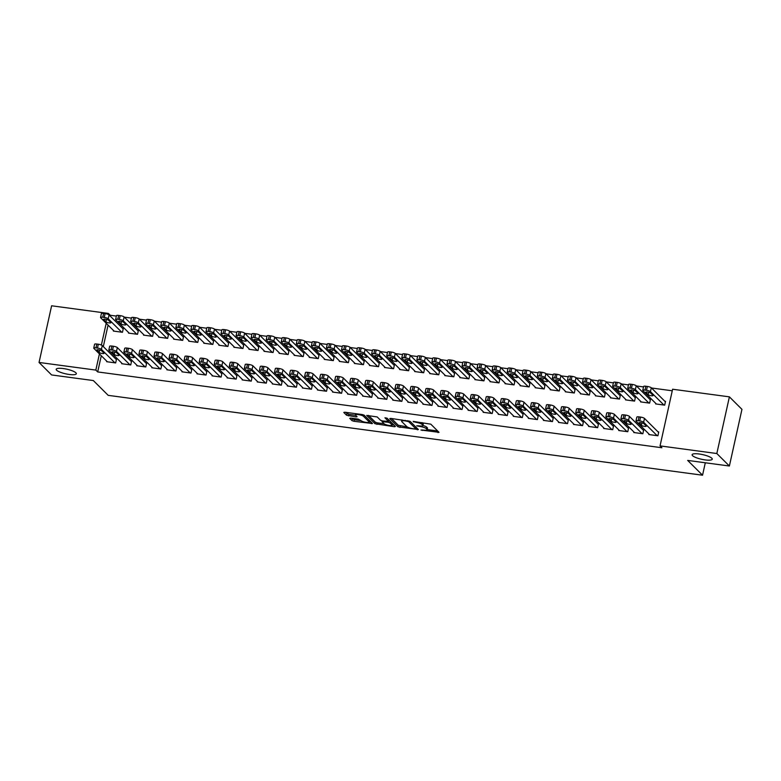 <?xml version="1.0" encoding="UTF-8"?>
<svg xmlns="http://www.w3.org/2000/svg" width="781" height="781" viewBox="0 0 781 781"><rect width="100%" height="100%" fill="white"/><g stroke="black" fill="none" stroke-linecap="round" stroke-linejoin="round"><path stroke-width="1.17" d="M420.93 430.019L439.02 432.332L430.8 424.161L413.159 421.398L415.834 422.306A5.067 1.171 -167.5 0 1 422.023 424.395L422.706 425.079A5.067 1.171 -167.5 0 1 422.921 425.538A5.067 1.171 -167.5 0 1 419.436 425.889L416.693 425.801L420.08 426.524A5.067 1.171 -167.5 0 1 426.27 428.613L426.953 429.296A5.067 1.171 -167.5 0 1 427.168 429.755A5.067 1.171 -167.5 0 1 423.683 430.116L420.93 430.019M75.903 372.81A10.319 2.392 -167.5 0 0 65.018 368.827A10.319 2.392 -167.5 0 0 56.193 369.276A10.319 2.392 -167.5 0 0 56.622 370.214A10.319 2.392 -167.5 0 0 67.517 374.197A10.319 2.392 -167.5 0 0 76.343 373.748A10.319 2.392 -167.5 0 0 75.903 372.81M711.813 458.252A10.319 2.392 -167.5 0 0 700.928 454.269A10.319 2.392 -167.5 0 0 692.103 454.718A10.319 2.392 -167.5 0 0 692.532 455.655A10.319 2.392 -167.5 0 0 703.427 459.638A10.319 2.392 -167.5 0 0 712.252 459.189A10.319 2.392 -167.5 0 0 711.813 458.252M350.728 418.089L349.712 418.352L352.016 420.637L353.949 421.291L372.478 423.527L364.2 415.209L362.267 414.555L344.821 412.212L343.796 412.466L346.579 415.238L355.98 416.898L357.073 416.781L355.619 415.267A4.237 0.986 -167.5 0 1 355.443 414.877A4.237 0.986 -167.5 0 1 359.065 414.691A4.237 0.986 -167.5 0 1 363.536 416.332L368.944 421.711A4.237 0.986 -167.5 0 1 369.12 422.091A4.237 0.986 -167.5 0 1 365.498 422.277A4.237 0.986 -167.5 0 1 361.037 420.647L358.196 419.094L350.728 418.089M101.286 355.736L97.693 371.932L661.907 447.747L660.052 445.892L672.607 389.231L729.395 396.855L716.831 453.527L660.052 445.892M97.693 371.932L95.829 370.087L39.05 362.452L51.614 305.791L108.393 313.425L108.178 314.411M729.395 396.855L741.95 409.351L729.386 466.013L687.67 460.409L702.549 475.209L108.208 395.352L93.329 380.552L51.605 374.948L39.05 362.452M729.386 466.013L716.831 453.527M397.988 426.816L418.391 429.56L410.181 421.389L390.793 418.391L389.778 418.645L397.988 426.816L398.33 425.284L407.116 426.865M394.385 426.729L375.007 423.732L366.719 415.414L377.213 416.956L380.542 420.276L382.475 420.93L388.518 421.476L384.935 417.786L387.054 418.167L395.401 426.475L394.385 426.729L394.61 425.684M702.549 475.209L705.302 462.772M121.807 363.194L121.69 363.721L130.73 364.942L131.579 361.115L130.827 361.007M128.601 332.569L128.484 333.096L137.524 334.307L138.374 330.48L137.612 330.383M151.934 367.246L151.817 367.773L160.857 368.983L161.706 365.157L160.954 365.059M158.728 336.611L158.611 337.148L167.642 338.358L168.491 334.532L167.739 334.434M182.061 371.287L181.944 371.824L190.974 373.035L191.823 369.208L191.072 369.101M188.846 340.662L188.729 341.19L197.769 342.41L198.618 338.583L197.866 338.476M212.178 375.339L212.061 375.866L221.101 377.086L221.95 373.25L221.199 373.152M218.973 344.714L218.856 345.241L227.896 346.452L228.735 342.625L227.984 342.527M242.305 379.381L242.188 379.917L251.228 381.128L252.078 377.301L251.316 377.203M249.1 348.756L248.973 349.283L258.013 350.503L258.862 346.676L258.111 346.569M272.432 383.432L272.315 383.959L281.345 385.179L282.195 381.353L281.443 381.245M279.217 352.807L279.1 353.334L288.14 354.545L288.99 350.718L288.238 350.62M302.55 387.483L302.432 388.011L311.473 389.221L312.322 385.394L311.57 385.297M309.344 356.849L309.227 357.386L318.257 358.596L319.107 354.769L318.355 354.662M332.677 391.525L332.56 392.062L341.6 393.273L342.449 389.446L341.688 389.338M339.462 360.9L339.344 361.427L348.385 362.648L349.234 358.811L348.482 358.713M362.804 395.576L362.687 396.104L371.717 397.324L372.566 393.487L371.815 393.39M369.589 364.942L369.472 365.479L378.512 366.689L379.361 362.862L378.609 362.765M392.921 399.618L392.804 400.155L401.844 401.366L402.693 397.539L401.942 397.441M399.716 368.993L399.599 369.52L408.629 370.741L409.478 366.914L408.727 366.806M423.048 403.67L422.931 404.197L431.971 405.417L432.811 401.59L432.059 401.483M429.833 373.045L429.716 373.572L438.756 374.782L439.605 370.955L438.854 370.858M453.175 407.721L453.048 408.248L462.088 409.459L462.938 405.632L462.186 405.534M459.96 377.086L459.843 377.623L468.883 378.834L469.732 375.007L468.981 374.9M483.293 411.763L483.175 412.3L492.215 413.51L493.065 409.683L492.313 409.576M490.087 381.138L489.97 381.665L499 382.885L499.85 379.049L499.098 378.951M513.42 415.814L513.302 416.341L522.333 417.552L523.182 413.725L522.43 413.627M520.205 385.179L520.087 385.716L529.127 386.927L529.977 383.1L529.225 383.002M543.537 419.856L543.42 420.393L552.46 421.603L553.309 417.776L552.558 417.679M550.332 389.231L550.215 389.758L559.255 390.978L560.104 387.151L559.342 387.044M573.664 423.907L573.547 424.434L582.587 425.655L583.436 421.828L582.685 421.72M580.459 393.282L580.342 393.809L589.372 395.02L590.221 391.193L589.47 391.096M603.791 427.959L603.674 428.486L612.704 429.696L613.554 425.87L612.802 425.772M610.576 397.324L610.459 397.861L619.499 399.071L620.348 395.245L619.597 395.137M633.908 432L633.791 432.528L642.831 433.748L643.681 429.921L642.929 429.814M640.703 401.375L640.586 401.903L649.626 403.123L650.475 399.286L649.714 399.189M116.359 316.09L110.258 315.27L110.101 315.973M108.071 325.111L103.307 346.598M672.265 390.783L651.491 387.991M643.515 386.927L636.427 385.97M628.461 384.896L621.364 383.949M613.397 382.875L606.3 381.919M598.334 380.855L591.246 379.898M583.27 378.824L576.183 377.877M568.207 376.803L561.119 375.846M553.153 374.782L546.056 373.826M538.089 372.752L530.992 371.805M523.026 370.731L515.929 369.784M507.962 368.71L500.875 367.753M492.899 366.689L485.811 365.733M477.835 364.659L470.748 363.712M462.782 362.638L455.684 361.681M447.718 360.617L440.621 359.66M432.654 358.586L425.557 357.639M417.591 356.566L410.503 355.609M402.527 354.545L395.44 353.588M387.464 352.524L380.376 351.567M372.41 350.493L365.313 349.546M357.347 348.472L350.249 347.516M342.283 346.452L335.195 345.495M327.219 344.421L320.132 343.474M312.156 342.4L305.068 341.443M297.102 340.379L290.005 339.423M282.039 338.349L274.941 337.402M266.975 336.328L259.878 335.381M251.912 334.307L244.824 333.35M236.848 332.286L229.76 331.329M221.784 330.256L214.697 329.309M206.731 328.235L199.633 327.278M191.667 326.214L184.57 325.257M176.604 324.183L169.506 323.236M161.54 322.162L154.453 321.206M146.477 320.142L139.389 319.185M131.413 318.111L124.325 317.164M655.767 403.396L655.649 403.923L664.68 405.144L665.529 401.317L664.777 401.209M648.972 434.021L648.855 434.558L657.895 435.769L658.744 431.942L657.992 431.844M625.64 399.345L625.522 399.882L634.562 401.092L635.412 397.265L634.66 397.168M618.855 429.98L618.737 430.507L627.768 431.727L628.617 427.89L627.865 427.793M595.512 395.303L595.395 395.83L604.435 397.051L605.285 393.214L604.533 393.116M588.728 425.928L588.61 426.465L597.65 427.676L598.5 423.849L597.738 423.741M565.395 391.252L565.278 391.789L574.308 392.999L575.158 389.172L574.406 389.075M558.6 421.886L558.483 422.414L567.523 423.624L568.373 419.797L567.621 419.7M535.268 387.21L535.151 387.737L544.191 388.948L545.04 385.121L544.289 385.023M528.483 417.835L528.366 418.362L537.396 419.582L538.246 415.756L537.494 415.648M505.151 383.159L505.024 383.686L514.064 384.906L514.913 381.079L514.162 380.972M498.356 413.784L498.239 414.32L507.279 415.531L508.128 411.704L507.367 411.607M475.024 379.117L474.907 379.644L483.947 380.855L484.786 377.028L484.035 376.93M468.229 409.742L468.112 410.269L477.152 411.489L478.001 407.653L477.25 407.555M444.897 375.065L444.779 375.593L453.82 376.813L454.669 372.986L453.917 372.879M438.112 405.69L437.995 406.227L447.025 407.438L447.874 403.611L447.123 403.504M414.779 371.014L414.662 371.551L423.692 372.762L424.542 368.935L423.79 368.837M407.985 401.649L407.867 402.176L416.908 403.386L417.757 399.56L417.005 399.462M384.652 366.972L384.535 367.5L393.575 368.72L394.425 364.883L393.663 364.786M377.858 397.597L377.74 398.125L386.78 399.345L387.63 395.518L386.878 395.411M354.525 362.921L354.408 363.458L363.448 364.668L364.297 360.842L363.546 360.734M347.74 393.546L347.623 394.083L356.653 395.293L357.503 391.466L356.751 391.369M324.408 358.879L324.291 359.406L333.321 360.617L334.17 356.79L333.419 356.692M317.613 389.504L317.496 390.031L326.536 391.252L327.385 387.415L326.634 387.317M294.281 354.828L294.164 355.355L303.204 356.575L304.053 352.748L303.292 352.641M287.486 385.453L287.369 385.99L296.409 387.2L297.258 383.373L296.507 383.276M264.154 350.776L264.037 351.313L273.077 352.524L273.926 348.697L273.174 348.599M257.369 381.411L257.252 381.938L266.282 383.149L267.131 379.322L266.38 379.224M234.036 346.735L233.919 347.262L242.95 348.482L243.799 344.646L243.047 344.548M227.242 377.36L227.125 377.897L236.165 379.107L237.014 375.28L236.262 375.173M203.909 342.683L203.792 343.22L212.832 344.431L213.682 340.604L212.93 340.496M197.124 373.318L196.997 373.845L206.038 375.056L206.887 371.229L206.135 371.131M173.782 338.642L173.665 339.169L182.705 340.379L183.555 336.552L182.803 336.455M166.997 369.267L166.88 369.794L175.92 371.014L176.76 367.187L176.008 367.08M143.665 334.59L143.548 335.117L152.578 336.338L153.427 332.511L152.676 332.403M136.87 365.215L136.753 365.752L145.793 366.963L146.643 363.136L145.891 363.038M113.538 330.539L113.421 331.076L122.461 332.286L123.31 328.459L122.558 328.362M106.753 361.173L106.636 361.701L115.666 362.921L116.515 359.084L115.764 358.987M106.216 323.256L101.384 345.036M99.421 353.891L95.829 370.087M110.258 315.27L108.393 313.425M427.168 429.755L427.51 428.222A5.067 1.171 -167.5 0 0 427.295 427.763L426.953 429.296M422.931 425.499A5.067 1.171 -167.5 0 1 426.611 427.08L427.295 427.763M422.921 425.538L423.263 424.005A5.067 1.171 -167.5 0 0 423.048 423.546L422.706 425.079M422.013 422.589A5.067 1.171 -167.5 0 1 422.365 422.863L423.048 423.546M427.207 429.56L437.643 430.966M391.496 418.489L398.33 425.284M416.048 428.056L417.015 428.193M415.111 428.964L415.824 428.779L408.609 421.613L405.114 420.861A5.067 1.171 -167.5 0 0 401.629 421.223A5.067 1.171 -167.5 0 0 401.844 421.681L406.774 426.582A5.067 1.171 -167.5 0 0 412.964 428.671L415.111 428.964M394.024 425.098L392.16 424.854M384.057 423.761L377.282 422.853L376.94 424.386M368.505 415.394L375.339 422.199L377.282 422.853M388.733 420.051L388.518 421.476M383.998 423.712A4.237 0.986 -167.5 0 0 388.469 425.342A4.237 0.986 -167.5 0 0 392.091 425.157A4.237 0.986 -167.5 0 0 391.906 424.776L390.002 422.882L388.069 422.228L382.026 421.672L383.998 423.712M392.091 425.157L392.423 423.624A4.237 0.986 -167.5 0 0 392.423 423.507M390.07 421.164L388.684 420.734M369.12 422.091L369.462 420.559A4.237 0.986 -167.5 0 0 369.452 420.442M345.514 412.309L348.853 414.36L355.628 415.267M351.421 418.186L354.291 419.758L361.056 420.676M369.198 421.769L371.043 422.013M665.412 401.844L651.286 387.786A3.222 0.752 12.5 0 0 647.342 386.458L645.838 386.253A3.222 0.752 12.5 0 0 643.612 386.488L642.763 390.315A3.222 0.752 -167.5 0 0 642.9 390.607L656.401 404.031M642.763 390.315A3.222 0.752 -167.5 0 1 644.989 390.09L646.492 390.285A3.222 0.752 -167.5 0 1 650.436 391.613L663.928 405.036M645.936 392.452L648.162 394.669A2.577 0.596 -167.5 0 0 650.885 395.664A2.577 0.596 -167.5 0 0 653.092 395.557A2.577 0.596 -167.5 0 0 652.984 395.323L650.749 393.097A2.577 0.596 -167.5 0 0 648.035 392.101A2.577 0.596 -167.5 0 0 645.828 392.218A2.577 0.596 -167.5 0 0 645.936 392.452L646.024 392.052M649.607 434.656L636.115 421.232A3.222 0.752 -167.5 0 1 635.978 420.939A3.222 0.752 -167.5 0 1 638.194 420.715L639.698 420.92A3.222 0.752 -167.5 0 1 643.642 422.248L657.143 435.671M658.627 432.469L644.491 418.421L643.642 422.248M639.141 423.077A2.577 0.596 12.5 0 1 639.034 422.843A2.577 0.596 12.5 0 1 641.24 422.736A2.577 0.596 12.5 0 1 643.964 423.732L646.199 425.948A2.577 0.596 12.5 0 1 646.307 426.182A2.577 0.596 12.5 0 1 644.1 426.299A2.577 0.596 12.5 0 1 641.377 425.303L639.229 422.677M635.978 420.939L636.827 417.113A3.222 0.752 12.5 0 1 639.043 416.888L640.547 417.083A3.222 0.752 12.5 0 1 644.491 418.421M650.348 399.823L636.222 385.765A3.222 0.752 12.5 0 0 632.278 384.437L630.775 384.232A3.222 0.752 12.5 0 0 628.559 384.457L627.709 388.284A3.222 0.752 -167.5 0 0 627.846 388.587L641.338 402.01M627.709 388.284A3.222 0.752 -167.5 0 1 629.925 388.059L631.429 388.264A3.222 0.752 -167.5 0 1 635.373 389.592L648.865 403.016M630.872 390.432L633.108 392.648A2.577 0.596 -167.5 0 0 635.822 393.644A2.577 0.596 -167.5 0 0 638.028 393.536A2.577 0.596 -167.5 0 0 637.921 393.302L635.695 391.076A2.577 0.596 -167.5 0 0 632.971 390.08A2.577 0.596 -167.5 0 0 630.765 390.197A2.577 0.596 -167.5 0 0 630.872 390.432L630.96 390.031M635.295 397.793L621.159 383.744A3.222 0.752 12.5 0 0 617.215 382.407L615.711 382.212A3.222 0.752 12.5 0 0 613.495 382.436L612.646 386.263A3.222 0.752 -167.5 0 0 612.782 386.556L626.274 399.979M612.646 386.263A3.222 0.752 -167.5 0 1 614.862 386.039L616.365 386.244A3.222 0.752 -167.5 0 1 620.309 387.571L633.811 400.995M615.809 388.401L618.044 390.627A2.577 0.596 -167.5 0 0 620.768 391.623A2.577 0.596 -167.5 0 0 622.974 391.506A2.577 0.596 -167.5 0 0 622.857 391.271L620.631 389.055A2.577 0.596 -167.5 0 0 617.908 388.059A2.577 0.596 -167.5 0 0 615.701 388.167A2.577 0.596 -167.5 0 0 615.809 388.401L615.897 388.001M634.553 432.635L621.051 419.212A3.222 0.752 -167.5 0 1 620.915 418.919A3.222 0.752 -167.5 0 1 623.131 418.694L624.644 418.889A3.222 0.752 -167.5 0 1 628.578 420.227L642.08 433.64M643.564 430.448L629.427 416.39L628.578 420.227M624.078 421.057A2.577 0.596 12.5 0 1 623.97 420.822A2.577 0.596 12.5 0 1 626.177 420.705A2.577 0.596 12.5 0 1 628.9 421.701L631.136 423.927A2.577 0.596 12.5 0 1 631.243 424.161A2.577 0.596 12.5 0 1 629.037 424.278A2.577 0.596 12.5 0 1 626.313 423.282L624.175 420.656M620.915 418.919L621.764 415.092A3.222 0.752 12.5 0 1 623.98 414.857L625.493 415.062A3.222 0.752 12.5 0 1 629.427 416.39M619.489 430.614L605.988 417.191A3.222 0.752 -167.5 0 1 605.851 416.898A3.222 0.752 -167.5 0 1 608.077 416.663L609.58 416.869A3.222 0.752 -167.5 0 1 613.524 418.196L627.016 431.62M628.5 428.427L614.374 414.369L613.524 418.196M609.024 419.036A2.577 0.596 12.5 0 1 608.907 418.801A2.577 0.596 12.5 0 1 611.113 418.684A2.577 0.596 12.5 0 1 613.837 419.68L616.072 421.906A2.577 0.596 12.5 0 1 616.18 422.14A2.577 0.596 12.5 0 1 613.973 422.248A2.577 0.596 12.5 0 1 611.25 421.252L609.112 418.636M605.851 416.898L606.7 413.061A3.222 0.752 12.5 0 1 608.916 412.837L610.43 413.042A3.222 0.752 12.5 0 1 614.374 414.369M620.231 395.772L606.095 381.714A3.222 0.752 12.5 0 0 602.151 380.386L600.648 380.181A3.222 0.752 12.5 0 0 598.431 380.415L597.582 384.242A3.222 0.752 -167.5 0 0 597.719 384.535L611.211 397.959M597.582 384.242A3.222 0.752 -167.5 0 1 599.798 384.018L601.311 384.213A3.222 0.752 -167.5 0 1 605.246 385.55L618.747 398.974M600.745 386.38L602.981 388.606A2.577 0.596 -167.5 0 0 605.705 389.602A2.577 0.596 -167.5 0 0 607.911 389.485A2.577 0.596 -167.5 0 0 607.803 389.25L605.568 387.025A2.577 0.596 -167.5 0 0 602.844 386.029A2.577 0.596 -167.5 0 0 600.638 386.146A2.577 0.596 -167.5 0 0 600.745 386.38L600.833 385.98M605.168 393.751L591.032 379.693A3.222 0.752 12.5 0 0 587.097 378.365L585.584 378.16A3.222 0.752 12.5 0 0 583.368 378.385L582.519 382.221A3.222 0.752 -167.5 0 0 582.655 382.514L596.157 395.938M582.519 382.221A3.222 0.752 -167.5 0 1 584.735 381.987L586.248 382.192A3.222 0.752 -167.5 0 1 590.192 383.52L603.684 396.943M585.682 384.359L587.917 386.575A2.577 0.596 -167.5 0 0 590.641 387.571A2.577 0.596 -167.5 0 0 592.847 387.464A2.577 0.596 -167.5 0 0 592.74 387.23L590.504 385.004A2.577 0.596 -167.5 0 0 587.781 384.008A2.577 0.596 -167.5 0 0 585.574 384.125A2.577 0.596 -167.5 0 0 585.682 384.359L585.779 383.959M604.426 428.584L590.924 415.16A3.222 0.752 -167.5 0 1 590.787 414.867A3.222 0.752 -167.5 0 1 593.013 414.643L594.517 414.848A3.222 0.752 -167.5 0 1 598.461 416.175L611.953 429.599M613.436 426.397L599.31 412.348L598.461 416.175M593.96 417.005A2.577 0.596 12.5 0 1 593.853 416.771A2.577 0.596 12.5 0 1 596.059 416.663A2.577 0.596 12.5 0 1 598.773 417.659L601.009 419.875A2.577 0.596 12.5 0 1 601.116 420.11A2.577 0.596 12.5 0 1 598.91 420.227A2.577 0.596 12.5 0 1 596.186 419.231L594.048 416.605M590.787 414.867L591.637 411.04A3.222 0.752 12.5 0 1 593.863 410.816L595.366 411.021A3.222 0.752 12.5 0 1 599.31 412.348M589.362 426.563L575.87 413.139A3.222 0.752 -167.5 0 1 575.734 412.846A3.222 0.752 -167.5 0 1 577.95 412.622L579.453 412.817A3.222 0.752 -167.5 0 1 583.397 414.155L596.889 427.578M598.373 424.376L584.247 410.318L583.397 414.155M578.897 414.984A2.577 0.596 12.5 0 1 578.789 414.75A2.577 0.596 12.5 0 1 580.996 414.643A2.577 0.596 12.5 0 1 583.719 415.638L585.945 417.855A2.577 0.596 12.5 0 1 586.053 418.089A2.577 0.596 12.5 0 1 583.846 418.206A2.577 0.596 12.5 0 1 581.132 417.21L578.985 414.584M575.734 412.846L576.583 409.019A3.222 0.752 12.5 0 1 578.799 408.795L580.303 408.99A3.222 0.752 12.5 0 1 584.247 410.318M590.104 391.73L575.978 377.672A3.222 0.752 12.5 0 0 572.034 376.344L570.53 376.139A3.222 0.752 12.5 0 0 568.304 376.364L567.455 380.191A3.222 0.752 -167.5 0 0 567.592 380.484L581.093 393.907M567.455 380.191A3.222 0.752 -167.5 0 1 569.681 379.966L571.184 380.171A3.222 0.752 -167.5 0 1 575.128 381.499L588.62 394.922M570.628 382.339L572.854 384.555A2.577 0.596 -167.5 0 0 575.577 385.55A2.577 0.596 -167.5 0 0 577.784 385.433A2.577 0.596 -167.5 0 0 577.676 385.199L575.441 382.983A2.577 0.596 -167.5 0 0 572.727 381.987A2.577 0.596 -167.5 0 0 570.52 382.104A2.577 0.596 -167.5 0 0 570.628 382.339L570.716 381.929M574.299 424.542L560.807 411.118A3.222 0.752 -167.5 0 1 560.67 410.826A3.222 0.752 -167.5 0 1 562.886 410.591L564.39 410.796A3.222 0.752 -167.5 0 1 568.334 412.124L581.835 425.547M583.319 422.355L569.183 408.297L568.334 412.124M563.833 412.964A2.577 0.596 12.5 0 1 563.726 412.729A2.577 0.596 12.5 0 1 565.932 412.612A2.577 0.596 12.5 0 1 568.656 413.608L570.882 415.834A2.577 0.596 12.5 0 1 570.999 416.068A2.577 0.596 12.5 0 1 568.793 416.175A2.577 0.596 12.5 0 1 566.069 415.18L563.921 412.563M560.67 410.826L561.519 406.989A3.222 0.752 12.5 0 1 563.736 406.764L565.239 406.969A3.222 0.752 12.5 0 1 569.183 408.297M575.041 389.699L560.914 375.651A3.222 0.752 12.5 0 0 556.97 374.314L555.467 374.119A3.222 0.752 12.5 0 0 553.241 374.343L552.401 378.17A3.222 0.752 -167.5 0 0 552.528 378.463L566.03 391.886M552.401 378.17A3.222 0.752 -167.5 0 1 554.617 377.945L556.121 378.141A3.222 0.752 -167.5 0 1 560.065 379.478L573.557 392.902M555.564 380.308L557.79 382.534A2.577 0.596 -167.5 0 0 560.514 383.53A2.577 0.596 -167.5 0 0 562.72 383.412A2.577 0.596 -167.5 0 0 562.613 383.178L560.387 380.962A2.577 0.596 -167.5 0 0 557.663 379.966A2.577 0.596 -167.5 0 0 555.457 380.074A2.577 0.596 -167.5 0 0 555.564 380.308L555.652 379.908M559.235 422.511L545.743 409.088A3.222 0.752 -167.5 0 1 545.607 408.795A3.222 0.752 -167.5 0 1 547.823 408.57L549.336 408.775A3.222 0.752 -167.5 0 1 553.27 410.103L566.772 423.527M568.256 420.334L554.12 406.276L553.27 410.103M548.77 410.943A2.577 0.596 12.5 0 1 548.662 410.708A2.577 0.596 12.5 0 1 550.869 410.591A2.577 0.596 12.5 0 1 553.592 411.587L555.828 413.803A2.577 0.596 12.5 0 1 555.935 414.037A2.577 0.596 12.5 0 1 553.729 414.155A2.577 0.596 12.5 0 1 551.005 413.159L548.858 410.542M545.607 408.795L546.456 404.968A3.222 0.752 12.5 0 1 548.672 404.743L550.175 404.948A3.222 0.752 12.5 0 1 554.12 406.276M559.987 387.679L545.851 373.621A3.222 0.752 12.5 0 0 541.907 372.293L540.403 372.088A3.222 0.752 12.5 0 0 538.187 372.322L537.338 376.149A3.222 0.752 -167.5 0 0 537.474 376.442L550.966 389.865M537.338 376.149A3.222 0.752 -167.5 0 1 539.554 375.915L541.057 376.12A3.222 0.752 -167.5 0 1 545.001 377.448L558.503 390.871M540.501 378.287L542.736 380.503A2.577 0.596 -167.5 0 0 545.45 381.499A2.577 0.596 -167.5 0 0 547.666 381.392A2.577 0.596 -167.5 0 0 547.549 381.157L545.323 378.931A2.577 0.596 -167.5 0 0 542.6 377.936A2.577 0.596 -167.5 0 0 540.393 378.053A2.577 0.596 -167.5 0 0 540.501 378.287L540.589 377.887M544.923 385.658L530.787 371.6A3.222 0.752 12.5 0 0 526.843 370.272L525.34 370.067A3.222 0.752 12.5 0 0 523.124 370.292L522.274 374.119A3.222 0.752 -167.5 0 0 522.411 374.411L535.903 387.835M522.274 374.119A3.222 0.752 -167.5 0 1 524.49 373.894L525.994 374.099A3.222 0.752 -167.5 0 1 529.938 375.427L543.439 388.85M525.437 376.266L527.673 378.482A2.577 0.596 -167.5 0 0 530.397 379.478A2.577 0.596 -167.5 0 0 532.603 379.361A2.577 0.596 -167.5 0 0 532.496 379.127L530.26 376.911A2.577 0.596 -167.5 0 0 527.536 375.915A2.577 0.596 -167.5 0 0 525.33 376.032A2.577 0.596 -167.5 0 0 525.437 376.266L525.525 375.866M529.86 383.627L515.724 369.579A3.222 0.752 12.5 0 0 511.789 368.241L510.276 368.046A3.222 0.752 12.5 0 0 508.06 368.271L507.211 372.098A3.222 0.752 -167.5 0 0 507.347 372.391L520.839 385.814M507.211 372.098A3.222 0.752 -167.5 0 1 509.427 371.873L510.94 372.078A3.222 0.752 -167.5 0 1 514.874 373.406L528.376 386.829M510.374 374.236L512.609 376.462A2.577 0.596 -167.5 0 0 515.333 377.457A2.577 0.596 -167.5 0 0 517.539 377.34A2.577 0.596 -167.5 0 0 517.432 377.106L515.196 374.89A2.577 0.596 -167.5 0 0 512.473 373.894A2.577 0.596 -167.5 0 0 510.266 374.001A2.577 0.596 -167.5 0 0 510.374 374.236L510.462 373.835M514.796 381.606L500.67 367.548A3.222 0.752 12.5 0 0 496.726 366.221L495.213 366.016A3.222 0.752 12.5 0 0 492.996 366.25L492.147 370.077A3.222 0.752 -167.5 0 0 492.284 370.37L505.785 383.793M492.147 370.077A3.222 0.752 -167.5 0 1 494.363 369.852L495.876 370.048A3.222 0.752 -167.5 0 1 499.82 371.385L513.312 384.808M495.32 372.215L497.546 374.441A2.577 0.596 -167.5 0 0 500.27 375.436A2.577 0.596 -167.5 0 0 502.476 375.319A2.577 0.596 -167.5 0 0 502.368 375.085L500.133 372.859A2.577 0.596 -167.5 0 0 497.409 371.863A2.577 0.596 -167.5 0 0 495.203 371.981A2.577 0.596 -167.5 0 0 495.32 372.215L495.408 371.815M499.733 379.586L485.606 365.528A3.222 0.752 12.5 0 0 481.662 364.2L480.159 363.995A3.222 0.752 12.5 0 0 477.933 364.219L477.084 368.056A3.222 0.752 -167.5 0 0 477.22 368.349L490.722 381.772M477.084 368.056A3.222 0.752 -167.5 0 1 479.309 367.822L480.813 368.027A3.222 0.752 -167.5 0 1 484.757 369.354L498.249 382.778M480.256 370.194L482.482 372.41A2.577 0.596 -167.5 0 0 485.206 373.406A2.577 0.596 -167.5 0 0 487.412 373.298A2.577 0.596 -167.5 0 0 487.305 373.064L485.069 370.838A2.577 0.596 -167.5 0 0 482.355 369.843A2.577 0.596 -167.5 0 0 480.149 369.96A2.577 0.596 -167.5 0 0 480.256 370.194L480.344 369.794M484.669 377.555L470.543 363.507A3.222 0.752 12.5 0 0 466.599 362.179L465.095 361.974A3.222 0.752 12.5 0 0 462.879 362.199L462.03 366.025A3.222 0.752 -167.5 0 0 462.167 366.318L475.658 379.742M462.03 366.025A3.222 0.752 -167.5 0 1 464.246 365.801L465.749 366.006A3.222 0.752 -167.5 0 1 469.693 367.334L483.185 380.757M465.193 368.173L467.428 370.389A2.577 0.596 -167.5 0 0 470.142 371.385A2.577 0.596 -167.5 0 0 472.349 371.268A2.577 0.596 -167.5 0 0 472.241 371.034L470.016 368.817A2.577 0.596 -167.5 0 0 467.292 367.822A2.577 0.596 -167.5 0 0 465.085 367.929A2.577 0.596 -167.5 0 0 465.193 368.173L465.281 367.763M469.615 375.534L455.479 361.476A3.222 0.752 12.5 0 0 451.535 360.148L450.032 359.953A3.222 0.752 12.5 0 0 447.816 360.178L446.966 364.005A3.222 0.752 -167.5 0 0 447.103 364.297L460.595 377.721M446.966 364.005A3.222 0.752 -167.5 0 1 449.182 363.78L450.686 363.975A3.222 0.752 -167.5 0 1 454.63 365.313L468.131 378.736M450.129 366.143L452.365 368.368A2.577 0.596 -167.5 0 0 455.089 369.364A2.577 0.596 -167.5 0 0 457.295 369.247A2.577 0.596 -167.5 0 0 457.178 369.013L454.952 366.797A2.577 0.596 -167.5 0 0 452.228 365.801A2.577 0.596 -167.5 0 0 450.022 365.908A2.577 0.596 -167.5 0 0 450.129 366.143L450.217 365.742M454.552 373.513L440.416 359.455A3.222 0.752 12.5 0 0 436.472 358.128L434.968 357.923A3.222 0.752 12.5 0 0 432.752 358.147L431.903 361.984A3.222 0.752 -167.5 0 0 432.039 362.277L445.531 375.7M431.903 361.984A3.222 0.752 -167.5 0 1 434.119 361.749L435.622 361.954A3.222 0.752 -167.5 0 1 439.566 363.282L453.068 376.706M435.066 364.122L437.301 366.338A2.577 0.596 -167.5 0 0 440.025 367.334A2.577 0.596 -167.5 0 0 442.231 367.226A2.577 0.596 -167.5 0 0 442.124 366.992L439.888 364.766A2.577 0.596 -167.5 0 0 437.165 363.77A2.577 0.596 -167.5 0 0 434.958 363.887A2.577 0.596 -167.5 0 0 435.066 364.122L435.154 363.721M439.488 371.492L425.352 357.434A3.222 0.752 12.5 0 0 421.418 356.107L419.905 355.902A3.222 0.752 12.5 0 0 417.689 356.126L416.839 359.953A3.222 0.752 -167.5 0 0 416.976 360.246L430.477 373.669M416.839 359.953A3.222 0.752 -167.5 0 1 419.055 359.729L420.568 359.934A3.222 0.752 -167.5 0 1 424.503 361.261L438.004 374.685M420.002 362.101L422.238 364.317A2.577 0.596 -167.5 0 0 424.962 365.313A2.577 0.596 -167.5 0 0 427.168 365.196A2.577 0.596 -167.5 0 0 427.061 364.961L424.825 362.745A2.577 0.596 -167.5 0 0 422.101 361.749A2.577 0.596 -167.5 0 0 419.895 361.867A2.577 0.596 -167.5 0 0 420.002 362.101L420.1 361.701M544.181 420.49L530.68 407.067A3.222 0.752 -167.5 0 1 530.543 406.774A3.222 0.752 -167.5 0 1 532.759 406.55L534.272 406.755A3.222 0.752 -167.5 0 1 538.216 408.082L551.708 421.506M553.192 418.304L539.056 404.255L538.216 408.082M533.706 408.912A2.577 0.596 12.5 0 1 533.599 408.678A2.577 0.596 12.5 0 1 535.805 408.57A2.577 0.596 12.5 0 1 538.529 409.566L540.764 411.782A2.577 0.596 12.5 0 1 540.872 412.017A2.577 0.596 12.5 0 1 538.665 412.134A2.577 0.596 12.5 0 1 535.942 411.138L533.804 408.512M530.543 406.774L531.392 402.947A3.222 0.752 12.5 0 1 533.608 402.723L535.122 402.918A3.222 0.752 12.5 0 1 539.056 404.255M529.118 418.47L515.616 405.046A3.222 0.752 -167.5 0 1 515.48 404.753A3.222 0.752 -167.5 0 1 517.705 404.519L519.209 404.724A3.222 0.752 -167.5 0 1 523.153 406.052L536.645 419.475M538.129 416.283L524.002 402.225L523.153 406.052M518.652 406.891A2.577 0.596 12.5 0 1 518.545 406.657A2.577 0.596 12.5 0 1 520.751 406.54A2.577 0.596 12.5 0 1 523.465 407.536L525.701 409.761A2.577 0.596 12.5 0 1 525.808 409.996A2.577 0.596 12.5 0 1 523.602 410.103A2.577 0.596 12.5 0 1 520.878 409.107L518.74 406.491M515.48 404.753L516.329 400.926A3.222 0.752 12.5 0 1 518.555 400.692L520.058 400.897A3.222 0.752 12.5 0 1 524.002 402.225M514.054 416.439L500.553 403.016A3.222 0.752 -167.5 0 1 500.426 402.723A3.222 0.752 -167.5 0 1 502.642 402.498L504.145 402.703A3.222 0.752 -167.5 0 1 508.089 404.031L521.581 417.454M523.065 414.262L508.939 400.204L508.089 404.031M503.589 404.87A2.577 0.596 12.5 0 1 503.481 404.636A2.577 0.596 12.5 0 1 505.688 404.519A2.577 0.596 12.5 0 1 508.411 405.515L510.637 407.731A2.577 0.596 12.5 0 1 510.745 407.975A2.577 0.596 12.5 0 1 508.538 408.082A2.577 0.596 12.5 0 1 505.815 407.086L503.677 404.47M500.426 402.723L501.265 398.896A3.222 0.752 12.5 0 1 503.491 398.671L504.995 398.876A3.222 0.752 12.5 0 1 508.939 400.204M498.991 414.418L485.499 400.995A3.222 0.752 -167.5 0 1 485.362 400.702A3.222 0.752 -167.5 0 1 487.578 400.477L489.082 400.682A3.222 0.752 -167.5 0 1 493.026 402.01L506.527 415.433M508.011 412.231L493.875 398.183L493.026 402.01M488.525 402.84A2.577 0.596 12.5 0 1 488.418 402.605A2.577 0.596 12.5 0 1 490.624 402.498A2.577 0.596 12.5 0 1 493.348 403.494L495.574 405.71A2.577 0.596 12.5 0 1 495.691 405.944A2.577 0.596 12.5 0 1 493.475 406.061A2.577 0.596 12.5 0 1 490.761 405.066L488.613 402.44M485.362 400.702L486.212 396.875A3.222 0.752 12.5 0 1 488.428 396.65L489.931 396.846A3.222 0.752 12.5 0 1 493.875 398.183M483.927 412.397L470.435 398.974A3.222 0.752 -167.5 0 1 470.299 398.681A3.222 0.752 -167.5 0 1 472.515 398.456L474.018 398.652A3.222 0.752 -167.5 0 1 477.962 399.989L491.464 413.413M492.948 410.21L478.812 396.152L477.962 399.989M473.462 400.819A2.577 0.596 12.5 0 1 473.354 400.585A2.577 0.596 12.5 0 1 475.561 400.468A2.577 0.596 12.5 0 1 478.284 401.463L480.52 403.689A2.577 0.596 12.5 0 1 480.627 403.923A2.577 0.596 12.5 0 1 478.421 404.041A2.577 0.596 12.5 0 1 475.697 403.045L473.55 400.419M470.299 398.681L471.148 394.854A3.222 0.752 12.5 0 1 473.364 394.62L474.868 394.825A3.222 0.752 12.5 0 1 478.812 396.152M468.864 410.376L455.372 396.953A3.222 0.752 -167.5 0 1 455.235 396.66A3.222 0.752 -167.5 0 1 457.451 396.426L458.964 396.631A3.222 0.752 -167.5 0 1 462.899 397.959L476.4 411.382M477.884 408.19L463.748 394.132L462.899 397.959M458.398 398.798A2.577 0.596 12.5 0 1 458.291 398.564A2.577 0.596 12.5 0 1 460.497 398.447A2.577 0.596 12.5 0 1 463.221 399.442L465.456 401.668A2.577 0.596 12.5 0 1 465.564 401.903A2.577 0.596 12.5 0 1 463.358 402.01A2.577 0.596 12.5 0 1 460.634 401.014L458.486 398.398M455.235 396.66L456.084 392.823A3.222 0.752 12.5 0 1 458.301 392.599L459.814 392.804A3.222 0.752 12.5 0 1 463.748 394.132M453.81 408.346L440.308 394.922A3.222 0.752 -167.5 0 1 440.172 394.63A3.222 0.752 -167.5 0 1 442.388 394.405L443.901 394.61A3.222 0.752 -167.5 0 1 447.845 395.938L461.337 409.361M462.821 406.169L448.694 392.111L447.845 395.938M443.344 396.777A2.577 0.596 12.5 0 1 443.227 396.543A2.577 0.596 12.5 0 1 445.434 396.426A2.577 0.596 12.5 0 1 448.157 397.422L450.393 399.638A2.577 0.596 12.5 0 1 450.5 399.872A2.577 0.596 12.5 0 1 448.294 399.989A2.577 0.596 12.5 0 1 445.57 398.993L443.432 396.367M440.172 394.63L441.021 390.803A3.222 0.752 12.5 0 1 443.237 390.578L444.75 390.783A3.222 0.752 12.5 0 1 448.694 392.111M438.746 406.325L425.245 392.902A3.222 0.752 -167.5 0 1 425.108 392.609A3.222 0.752 -167.5 0 1 427.334 392.384L428.837 392.579A3.222 0.752 -167.5 0 1 432.781 393.917L446.273 407.34M447.757 404.138L433.631 390.09L432.781 393.917M428.281 394.747A2.577 0.596 12.5 0 1 428.173 394.512A2.577 0.596 12.5 0 1 430.38 394.405A2.577 0.596 12.5 0 1 433.094 395.401L435.329 397.617A2.577 0.596 12.5 0 1 435.437 397.851A2.577 0.596 12.5 0 1 433.23 397.968A2.577 0.596 12.5 0 1 430.507 396.973L428.369 394.346M425.108 392.609L425.957 388.782A3.222 0.752 12.5 0 1 428.183 388.557L429.687 388.753A3.222 0.752 12.5 0 1 433.631 390.09M423.683 404.304L410.191 390.881A3.222 0.752 -167.5 0 1 410.054 390.588A3.222 0.752 -167.5 0 1 412.27 390.354L413.774 390.559A3.222 0.752 -167.5 0 1 417.718 391.886L431.21 405.31M432.694 402.117L418.567 388.059L417.718 391.886M413.217 392.726A2.577 0.596 12.5 0 1 413.11 392.492A2.577 0.596 12.5 0 1 415.316 392.374A2.577 0.596 12.5 0 1 418.04 393.37L420.266 395.596A2.577 0.596 12.5 0 1 420.373 395.83A2.577 0.596 12.5 0 1 418.167 395.938A2.577 0.596 12.5 0 1 415.453 394.942L413.305 392.326M410.054 390.588L410.904 386.761A3.222 0.752 12.5 0 1 413.12 386.527L414.623 386.732A3.222 0.752 12.5 0 1 418.567 388.059M424.425 369.462L410.298 355.414A3.222 0.752 12.5 0 0 406.354 354.076L404.841 353.881A3.222 0.752 12.5 0 0 402.625 354.105L401.776 357.932A3.222 0.752 -167.5 0 0 401.912 358.225L415.414 371.649M401.776 357.932A3.222 0.752 -167.5 0 1 404.002 357.708L405.505 357.913A3.222 0.752 -167.5 0 1 409.449 359.24L422.941 372.664M404.948 360.07L407.174 362.296A2.577 0.596 -167.5 0 0 409.898 363.292A2.577 0.596 -167.5 0 0 412.104 363.175A2.577 0.596 -167.5 0 0 411.997 362.94L409.761 360.724A2.577 0.596 -167.5 0 0 407.038 359.729A2.577 0.596 -167.5 0 0 404.831 359.836A2.577 0.596 -167.5 0 0 404.948 360.07L405.036 359.67M408.619 402.274L395.127 388.85A3.222 0.752 -167.5 0 1 394.991 388.557A3.222 0.752 -167.5 0 1 397.207 388.333L398.71 388.538A3.222 0.752 -167.5 0 1 402.654 389.865L416.156 403.289M417.64 400.097L403.504 386.039L402.654 389.865M398.154 390.705A2.577 0.596 12.5 0 1 398.046 390.471A2.577 0.596 12.5 0 1 400.253 390.354A2.577 0.596 12.5 0 1 402.976 391.349L405.202 393.565A2.577 0.596 12.5 0 1 405.319 393.8A2.577 0.596 12.5 0 1 403.113 393.917A2.577 0.596 12.5 0 1 400.389 392.921L398.242 390.305M394.991 388.557L395.84 384.73A3.222 0.752 12.5 0 1 398.056 384.506L399.56 384.711A3.222 0.752 12.5 0 1 403.504 386.039M409.361 367.441L395.235 353.383A3.222 0.752 12.5 0 0 391.291 352.055L389.787 351.85A3.222 0.752 12.5 0 0 387.561 352.085L386.712 355.911A3.222 0.752 -167.5 0 0 386.849 356.204L400.35 369.628M386.712 355.911A3.222 0.752 -167.5 0 1 388.938 355.687L390.441 355.882A3.222 0.752 -167.5 0 1 394.385 357.21L407.877 370.633M389.885 358.049L392.111 360.266A2.577 0.596 -167.5 0 0 394.835 361.261A2.577 0.596 -167.5 0 0 397.041 361.154A2.577 0.596 -167.5 0 0 396.933 360.92L394.698 358.694A2.577 0.596 -167.5 0 0 391.984 357.698A2.577 0.596 -167.5 0 0 389.778 357.815A2.577 0.596 -167.5 0 0 389.885 358.049L389.973 357.649M393.556 400.253L380.064 386.829A3.222 0.752 -167.5 0 1 379.927 386.536A3.222 0.752 -167.5 0 1 382.143 386.312L383.647 386.517A3.222 0.752 -167.5 0 1 387.591 387.845L401.092 401.268M402.576 398.066L388.44 384.018L387.591 387.845M383.09 388.674A2.577 0.596 12.5 0 1 382.983 388.44A2.577 0.596 12.5 0 1 385.189 388.333A2.577 0.596 12.5 0 1 387.913 389.329L390.149 391.545A2.577 0.596 12.5 0 1 390.256 391.779A2.577 0.596 12.5 0 1 388.05 391.896A2.577 0.596 12.5 0 1 385.326 390.9L383.178 388.274M379.927 386.536L380.777 382.71A3.222 0.752 12.5 0 1 382.993 382.485L384.496 382.68A3.222 0.752 12.5 0 1 388.44 384.018M394.298 365.42L380.171 351.362A3.222 0.752 12.5 0 0 376.227 350.034L374.724 349.829A3.222 0.752 12.5 0 0 372.508 350.054L371.658 353.881A3.222 0.752 -167.5 0 0 371.795 354.183L385.287 367.597M371.658 353.881A3.222 0.752 -167.5 0 1 373.874 353.656L375.378 353.861A3.222 0.752 -167.5 0 1 379.322 355.189L392.814 368.612M374.821 356.029L377.057 358.245A2.577 0.596 -167.5 0 0 379.771 359.24A2.577 0.596 -167.5 0 0 381.977 359.133A2.577 0.596 -167.5 0 0 381.87 358.889L379.644 356.673A2.577 0.596 -167.5 0 0 376.92 355.677A2.577 0.596 -167.5 0 0 374.714 355.794A2.577 0.596 -167.5 0 0 374.821 356.029L374.909 355.628M378.502 398.232L365 384.808A3.222 0.752 -167.5 0 1 364.864 384.516A3.222 0.752 -167.5 0 1 367.08 384.291L368.593 384.486A3.222 0.752 -167.5 0 1 372.527 385.814L386.029 399.237M387.513 396.045L373.377 381.987L372.527 385.814M368.027 386.654A2.577 0.596 12.5 0 1 367.919 386.419A2.577 0.596 12.5 0 1 370.126 386.302A2.577 0.596 12.5 0 1 372.849 387.298L375.085 389.524A2.577 0.596 12.5 0 1 375.192 389.758A2.577 0.596 12.5 0 1 372.986 389.875A2.577 0.596 12.5 0 1 370.262 388.87L368.124 386.253M364.864 384.516L365.713 380.689A3.222 0.752 12.5 0 1 367.929 380.454L369.442 380.659A3.222 0.752 12.5 0 1 373.377 381.987M379.244 363.39L365.108 349.341A3.222 0.752 12.5 0 0 361.164 348.004L359.66 347.809A3.222 0.752 12.5 0 0 357.444 348.033L356.595 351.86A3.222 0.752 -167.5 0 0 356.732 352.153L370.223 365.576M356.595 351.86A3.222 0.752 -167.5 0 1 358.811 351.635L360.314 351.84A3.222 0.752 -167.5 0 1 364.258 353.168L377.76 366.592M359.758 353.998L361.993 356.224A2.577 0.596 -167.5 0 0 364.717 357.22A2.577 0.596 -167.5 0 0 366.924 357.102A2.577 0.596 -167.5 0 0 366.806 356.868L364.581 354.652A2.577 0.596 -167.5 0 0 361.857 353.656A2.577 0.596 -167.5 0 0 359.65 353.764A2.577 0.596 -167.5 0 0 359.758 353.998L359.846 353.598M363.438 396.211L349.937 382.788A3.222 0.752 -167.5 0 1 349.8 382.495A3.222 0.752 -167.5 0 1 352.026 382.26L353.529 382.465A3.222 0.752 -167.5 0 1 357.473 383.793L370.965 397.217M372.449 394.024L358.323 379.966L357.473 383.793M352.973 384.633A2.577 0.596 12.5 0 1 352.856 384.398A2.577 0.596 12.5 0 1 355.062 384.281A2.577 0.596 12.5 0 1 357.786 385.277L360.021 387.503A2.577 0.596 12.5 0 1 360.129 387.737A2.577 0.596 12.5 0 1 357.923 387.845A2.577 0.596 12.5 0 1 355.199 386.849L353.061 384.232M349.8 382.495L350.649 378.658A3.222 0.752 12.5 0 1 352.866 378.434L354.379 378.639A3.222 0.752 12.5 0 1 358.323 379.966M364.18 361.369L350.044 347.311A3.222 0.752 12.5 0 0 346.1 345.983L344.597 345.778A3.222 0.752 12.5 0 0 342.381 346.012L341.531 349.839A3.222 0.752 -167.5 0 0 341.668 350.132L355.16 363.555M341.531 349.839A3.222 0.752 -167.5 0 1 343.747 349.615L345.261 349.81A3.222 0.752 -167.5 0 1 349.195 351.147L362.696 364.571M344.694 351.977L346.93 354.203A2.577 0.596 -167.5 0 0 349.654 355.199A2.577 0.596 -167.5 0 0 351.86 355.082A2.577 0.596 -167.5 0 0 351.753 354.847L349.517 352.621A2.577 0.596 -167.5 0 0 346.793 351.626A2.577 0.596 -167.5 0 0 344.587 351.743A2.577 0.596 -167.5 0 0 344.694 351.977L344.782 351.577M348.375 394.18L334.873 380.757A3.222 0.752 -167.5 0 1 334.737 380.464A3.222 0.752 -167.5 0 1 336.962 380.24L338.466 380.445A3.222 0.752 -167.5 0 1 342.41 381.772L355.902 395.196M357.386 391.994L343.259 377.945L342.41 381.772M337.909 382.602A2.577 0.596 12.5 0 1 337.802 382.368A2.577 0.596 12.5 0 1 340.008 382.26A2.577 0.596 12.5 0 1 342.722 383.256L344.958 385.472A2.577 0.596 12.5 0 1 345.065 385.707A2.577 0.596 12.5 0 1 342.859 385.824A2.577 0.596 12.5 0 1 340.135 384.828L337.997 382.202M334.737 380.464L335.586 376.637A3.222 0.752 12.5 0 1 337.812 376.413L339.315 376.618A3.222 0.752 12.5 0 1 343.259 377.945M349.117 359.348L334.981 345.29A3.222 0.752 12.5 0 0 331.046 343.962L329.533 343.757A3.222 0.752 12.5 0 0 327.317 343.982L326.468 347.818A3.222 0.752 -167.5 0 0 326.604 348.111L340.106 361.535M326.468 347.818A3.222 0.752 -167.5 0 1 328.684 347.584L330.197 347.789A3.222 0.752 -167.5 0 1 334.141 349.117L347.633 362.54M329.631 349.956L331.866 352.172A2.577 0.596 -167.5 0 0 334.59 353.168A2.577 0.596 -167.5 0 0 336.796 353.061A2.577 0.596 -167.5 0 0 336.689 352.827L334.453 350.601A2.577 0.596 -167.5 0 0 331.73 349.605A2.577 0.596 -167.5 0 0 329.523 349.722A2.577 0.596 -167.5 0 0 329.631 349.956L329.728 349.556M333.311 392.16L319.82 378.736A3.222 0.752 -167.5 0 1 319.683 378.443A3.222 0.752 -167.5 0 1 321.899 378.219L323.402 378.414A3.222 0.752 -167.5 0 1 327.346 379.751L340.838 393.175M342.322 389.973L328.196 375.915L327.346 379.751M322.846 380.581A2.577 0.596 12.5 0 1 322.738 380.347A2.577 0.596 12.5 0 1 324.945 380.23A2.577 0.596 12.5 0 1 327.669 381.235L329.894 383.451A2.577 0.596 12.5 0 1 330.002 383.686A2.577 0.596 12.5 0 1 327.795 383.803A2.577 0.596 12.5 0 1 325.081 382.807L322.934 380.181M319.683 378.443L320.532 374.616A3.222 0.752 12.5 0 1 322.748 374.382L324.252 374.587A3.222 0.752 12.5 0 1 328.196 375.915M334.053 357.327L319.927 343.269A3.222 0.752 12.5 0 0 315.983 341.941L314.479 341.736A3.222 0.752 12.5 0 0 312.254 341.961L311.404 345.788A3.222 0.752 -167.5 0 0 311.541 346.081L325.042 359.504M311.404 345.788A3.222 0.752 -167.5 0 1 313.63 345.563L315.133 345.768A3.222 0.752 -167.5 0 1 319.078 347.096L332.569 360.519M314.577 347.935L316.803 350.152A2.577 0.596 -167.5 0 0 319.527 351.147A2.577 0.596 -167.5 0 0 321.733 351.03A2.577 0.596 -167.5 0 0 321.626 350.796L319.39 348.58A2.577 0.596 -167.5 0 0 316.676 347.584A2.577 0.596 -167.5 0 0 314.47 347.701A2.577 0.596 -167.5 0 0 314.577 347.935L314.665 347.525M318.248 390.139L304.756 376.715A3.222 0.752 -167.5 0 1 304.619 376.422A3.222 0.752 -167.5 0 1 306.835 376.188L308.339 376.393A3.222 0.752 -167.5 0 1 312.283 377.721L325.784 391.144M327.268 387.952L313.132 373.894L312.283 377.721M307.782 378.56A2.577 0.596 12.5 0 1 307.675 378.326A2.577 0.596 12.5 0 1 309.881 378.209A2.577 0.596 12.5 0 1 312.605 379.205L314.831 381.431A2.577 0.596 12.5 0 1 314.948 381.665A2.577 0.596 12.5 0 1 312.742 381.772A2.577 0.596 12.5 0 1 310.018 380.777L307.87 378.16M304.619 376.422L305.469 372.586A3.222 0.752 12.5 0 1 307.685 372.361L309.188 372.566A3.222 0.752 12.5 0 1 313.132 373.894M318.99 355.296L304.863 341.248A3.222 0.752 12.5 0 0 300.919 339.911L299.416 339.715A3.222 0.752 12.5 0 0 297.19 339.94L296.35 343.767A3.222 0.752 -167.5 0 0 296.477 344.06L309.979 357.483M296.35 343.767A3.222 0.752 -167.5 0 1 298.567 343.542L300.07 343.738A3.222 0.752 -167.5 0 1 304.014 345.075L317.506 358.499M299.514 345.905L301.739 348.131A2.577 0.596 -167.5 0 0 304.463 349.127A2.577 0.596 -167.5 0 0 306.669 349.009A2.577 0.596 -167.5 0 0 306.562 348.775L304.336 346.559A2.577 0.596 -167.5 0 0 301.612 345.563A2.577 0.596 -167.5 0 0 299.406 345.671A2.577 0.596 -167.5 0 0 299.514 345.905L299.601 345.505M303.184 388.108L289.692 374.685A3.222 0.752 -167.5 0 1 289.556 374.392A3.222 0.752 -167.5 0 1 291.772 374.167L293.285 374.372A3.222 0.752 -167.5 0 1 297.219 375.7L310.721 389.123M312.205 385.931L298.069 371.873L297.219 375.7M292.719 376.54A2.577 0.596 12.5 0 1 292.611 376.305A2.577 0.596 12.5 0 1 294.818 376.188A2.577 0.596 12.5 0 1 297.541 377.184L299.777 379.4A2.577 0.596 12.5 0 1 299.884 379.634A2.577 0.596 12.5 0 1 297.678 379.751A2.577 0.596 12.5 0 1 294.954 378.756L292.807 376.13M289.556 374.392L290.405 370.565A3.222 0.752 12.5 0 1 292.621 370.34L294.125 370.545A3.222 0.752 12.5 0 1 298.069 371.873M303.936 353.276L289.8 339.218A3.222 0.752 12.5 0 0 285.856 337.89L284.352 337.685A3.222 0.752 12.5 0 0 282.136 337.919L281.287 341.746A3.222 0.752 -167.5 0 0 281.424 342.039L294.915 355.462M281.287 341.746A3.222 0.752 -167.5 0 1 283.503 341.512L285.006 341.717A3.222 0.752 -167.5 0 1 288.95 343.044L302.452 356.468M284.45 343.884L286.686 346.1A2.577 0.596 -167.5 0 0 289.4 347.096A2.577 0.596 -167.5 0 0 291.616 346.989A2.577 0.596 -167.5 0 0 291.498 346.754L289.273 344.528A2.577 0.596 -167.5 0 0 286.549 343.533A2.577 0.596 -167.5 0 0 284.343 343.65A2.577 0.596 -167.5 0 0 284.45 343.884L284.538 343.484M288.13 386.087L274.629 372.664A3.222 0.752 -167.5 0 1 274.492 372.371A3.222 0.752 -167.5 0 1 276.708 372.146L278.221 372.342A3.222 0.752 -167.5 0 1 282.166 373.679L295.657 387.103M297.141 383.901L283.005 369.852L282.166 373.679M277.655 374.509A2.577 0.596 12.5 0 1 277.548 374.275A2.577 0.596 12.5 0 1 279.754 374.167A2.577 0.596 12.5 0 1 282.478 375.163L284.714 377.379A2.577 0.596 12.5 0 1 284.821 377.613A2.577 0.596 12.5 0 1 282.615 377.731A2.577 0.596 12.5 0 1 279.891 376.735L277.753 374.109M274.492 372.371L275.342 368.544A3.222 0.752 12.5 0 1 277.558 368.32L279.071 368.515A3.222 0.752 12.5 0 1 283.005 369.852M288.872 351.255L274.736 337.197A3.222 0.752 12.5 0 0 270.792 335.869L269.289 335.664A3.222 0.752 12.5 0 0 267.073 335.889L266.223 339.715A3.222 0.752 -167.5 0 0 266.36 340.008L279.852 353.432M266.223 339.715A3.222 0.752 -167.5 0 1 268.439 339.491L269.943 339.696A3.222 0.752 -167.5 0 1 273.887 341.024L287.388 354.447M269.386 341.863L271.622 344.079A2.577 0.596 -167.5 0 0 274.346 345.075A2.577 0.596 -167.5 0 0 276.552 344.958A2.577 0.596 -167.5 0 0 276.445 344.724L274.209 342.508A2.577 0.596 -167.5 0 0 271.485 341.512A2.577 0.596 -167.5 0 0 269.279 341.629A2.577 0.596 -167.5 0 0 269.386 341.863L269.474 341.463M273.067 384.067L259.565 370.643A3.222 0.752 -167.5 0 1 259.429 370.35A3.222 0.752 -167.5 0 1 261.655 370.116L263.158 370.321A3.222 0.752 -167.5 0 1 267.102 371.649L280.594 385.072M282.078 381.88L267.951 367.822L267.102 371.649M262.601 372.488A2.577 0.596 12.5 0 1 262.494 372.254A2.577 0.596 12.5 0 1 264.7 372.137A2.577 0.596 12.5 0 1 267.414 373.133L269.65 375.358A2.577 0.596 12.5 0 1 269.757 375.593A2.577 0.596 12.5 0 1 267.551 375.7A2.577 0.596 12.5 0 1 264.827 374.704L262.689 372.088M259.429 370.35L260.278 366.523A3.222 0.752 12.5 0 1 262.504 366.289L264.007 366.494A3.222 0.752 12.5 0 1 267.951 367.822M273.809 349.224L259.673 335.176A3.222 0.752 12.5 0 0 255.738 333.838L254.225 333.643A3.222 0.752 12.5 0 0 252.009 333.868L251.16 337.695A3.222 0.752 -167.5 0 0 251.297 337.988L264.788 351.411M251.16 337.695A3.222 0.752 -167.5 0 1 253.376 337.47L254.889 337.675A3.222 0.752 -167.5 0 1 258.823 339.003L272.325 352.426M254.323 339.833L256.558 342.058A2.577 0.596 -167.5 0 0 259.282 343.054A2.577 0.596 -167.5 0 0 261.489 342.937A2.577 0.596 -167.5 0 0 261.381 342.703L259.146 340.487A2.577 0.596 -167.5 0 0 256.422 339.491A2.577 0.596 -167.5 0 0 254.215 339.598A2.577 0.596 -167.5 0 0 254.323 339.833L254.411 339.432M258.003 382.036L244.502 368.612A3.222 0.752 -167.5 0 1 244.375 368.32A3.222 0.752 -167.5 0 1 246.591 368.095L248.094 368.3A3.222 0.752 -167.5 0 1 252.038 369.628L265.53 383.051M267.014 379.859L252.888 365.801L252.038 369.628M247.538 370.467A2.577 0.596 12.5 0 1 247.431 370.233A2.577 0.596 12.5 0 1 249.637 370.116A2.577 0.596 12.5 0 1 252.361 371.112L254.586 373.328A2.577 0.596 12.5 0 1 254.694 373.572A2.577 0.596 12.5 0 1 252.488 373.679A2.577 0.596 12.5 0 1 249.764 372.683L247.626 370.067M244.375 368.32L245.214 364.493A3.222 0.752 12.5 0 1 247.44 364.268L248.944 364.473A3.222 0.752 12.5 0 1 252.888 365.801M258.745 347.203L244.619 333.145A3.222 0.752 12.5 0 0 240.675 331.818L239.162 331.613A3.222 0.752 12.5 0 0 236.946 331.847L236.096 335.674A3.222 0.752 -167.5 0 0 236.233 335.967L249.735 349.39M236.096 335.674A3.222 0.752 -167.5 0 1 238.312 335.449L239.826 335.645A3.222 0.752 -167.5 0 1 243.77 336.982L257.261 350.396M239.269 337.812L241.495 340.038A2.577 0.596 -167.5 0 0 244.219 341.033A2.577 0.596 -167.5 0 0 246.425 340.916A2.577 0.596 -167.5 0 0 246.318 340.682L244.082 338.456A2.577 0.596 -167.5 0 0 241.358 337.46A2.577 0.596 -167.5 0 0 239.152 337.577A2.577 0.596 -167.5 0 0 239.269 337.812L239.357 337.412M242.94 380.015L229.448 366.592A3.222 0.752 -167.5 0 1 229.311 366.299A3.222 0.752 -167.5 0 1 231.527 366.074L233.031 366.279A3.222 0.752 -167.5 0 1 236.975 367.607L250.476 381.03M251.96 377.828L237.824 363.78L236.975 367.607M232.474 368.437A2.577 0.596 12.5 0 1 232.367 368.202A2.577 0.596 12.5 0 1 234.573 368.095A2.577 0.596 12.5 0 1 237.297 369.091L239.523 371.307A2.577 0.596 12.5 0 1 239.64 371.541A2.577 0.596 12.5 0 1 237.424 371.658A2.577 0.596 12.5 0 1 234.71 370.663L232.562 368.036M229.311 366.299L230.161 362.472A3.222 0.752 12.5 0 1 232.377 362.247L233.88 362.443A3.222 0.752 12.5 0 1 237.824 363.78M243.682 345.182L229.555 331.124A3.222 0.752 12.5 0 0 225.611 329.797L224.108 329.592A3.222 0.752 12.5 0 0 221.882 329.816L221.033 333.653A3.222 0.752 -167.5 0 0 221.169 333.946L234.671 347.369M221.033 333.653A3.222 0.752 -167.5 0 1 223.259 333.419L224.762 333.624A3.222 0.752 -167.5 0 1 228.706 334.951L242.198 348.375M224.206 335.791L226.431 338.007A2.577 0.596 -167.5 0 0 229.155 339.003A2.577 0.596 -167.5 0 0 231.361 338.895A2.577 0.596 -167.5 0 0 231.254 338.661L229.018 336.435A2.577 0.596 -167.5 0 0 226.305 335.44A2.577 0.596 -167.5 0 0 224.098 335.557A2.577 0.596 -167.5 0 0 224.206 335.791L224.293 335.391M227.876 377.994L214.384 364.571A3.222 0.752 -167.5 0 1 214.248 364.278A3.222 0.752 -167.5 0 1 216.464 364.053L217.967 364.249A3.222 0.752 -167.5 0 1 221.911 365.586L235.413 379.01M236.897 375.807L222.761 361.749L221.911 365.586M217.411 366.416A2.577 0.596 12.5 0 1 217.303 366.182A2.577 0.596 12.5 0 1 219.51 366.064A2.577 0.596 12.5 0 1 222.234 367.06L224.469 369.286A2.577 0.596 12.5 0 1 224.577 369.52A2.577 0.596 12.5 0 1 222.37 369.638A2.577 0.596 12.5 0 1 219.646 368.642L217.499 366.016M214.248 364.278L215.097 360.451A3.222 0.752 12.5 0 1 217.313 360.217L218.817 360.422A3.222 0.752 12.5 0 1 222.761 361.749M228.618 343.152L214.492 329.104A3.222 0.752 12.5 0 0 210.548 327.776L209.044 327.571A3.222 0.752 12.5 0 0 206.828 327.795L205.979 331.622A3.222 0.752 -167.5 0 0 206.116 331.915L219.607 345.339M205.979 331.622A3.222 0.752 -167.5 0 1 208.195 331.398L209.698 331.603A3.222 0.752 -167.5 0 1 213.643 332.931L227.134 346.354M209.142 333.76L211.378 335.986A2.577 0.596 -167.5 0 0 214.092 336.982A2.577 0.596 -167.5 0 0 216.298 336.865A2.577 0.596 -167.5 0 0 216.191 336.631L213.965 334.414A2.577 0.596 -167.5 0 0 211.241 333.419A2.577 0.596 -167.5 0 0 209.035 333.526A2.577 0.596 -167.5 0 0 209.142 333.76L209.23 333.36M212.813 375.973L199.321 362.55A3.222 0.752 -167.5 0 1 199.184 362.257A3.222 0.752 -167.5 0 1 201.4 362.023L202.914 362.228A3.222 0.752 -167.5 0 1 206.848 363.555L220.349 376.979M221.833 373.787L207.697 359.729L206.848 363.555M202.347 364.395A2.577 0.596 12.5 0 1 202.24 364.161A2.577 0.596 12.5 0 1 204.446 364.044A2.577 0.596 12.5 0 1 207.17 365.039L209.406 367.265A2.577 0.596 12.5 0 1 209.513 367.5A2.577 0.596 12.5 0 1 207.307 367.607A2.577 0.596 12.5 0 1 204.583 366.611L202.435 363.995M199.184 362.257L200.034 358.42A3.222 0.752 12.5 0 1 202.25 358.196L203.763 358.401A3.222 0.752 12.5 0 1 207.697 359.729M213.564 341.131L199.428 327.073A3.222 0.752 12.5 0 0 195.484 325.745L193.981 325.55A3.222 0.752 12.5 0 0 191.765 325.775L190.915 329.602A3.222 0.752 -167.5 0 0 191.052 329.894L204.544 343.318M190.915 329.602A3.222 0.752 -167.5 0 1 193.132 329.377L194.635 329.572A3.222 0.752 -167.5 0 1 198.579 330.91L212.081 344.333M194.078 331.74L196.314 333.965A2.577 0.596 -167.5 0 0 199.038 334.961A2.577 0.596 -167.5 0 0 201.244 334.844A2.577 0.596 -167.5 0 0 201.127 334.61L198.901 332.394A2.577 0.596 -167.5 0 0 196.177 331.398A2.577 0.596 -167.5 0 0 193.971 331.505A2.577 0.596 -167.5 0 0 194.078 331.74L194.166 331.339M197.759 373.943L184.257 360.519A3.222 0.752 -167.5 0 1 184.121 360.226A3.222 0.752 -167.5 0 1 186.337 360.002L187.85 360.207A3.222 0.752 -167.5 0 1 191.794 361.535L205.286 374.958M206.77 371.766L192.643 357.708L191.794 361.535M187.294 362.374A2.577 0.596 12.5 0 1 187.176 362.13A2.577 0.596 12.5 0 1 189.383 362.023A2.577 0.596 12.5 0 1 192.106 363.019L194.342 365.235A2.577 0.596 12.5 0 1 194.449 365.469A2.577 0.596 12.5 0 1 192.243 365.586A2.577 0.596 12.5 0 1 189.519 364.59L187.381 361.964M184.121 360.226L184.97 356.4A3.222 0.752 12.5 0 1 187.186 356.175L188.699 356.38A3.222 0.752 12.5 0 1 192.643 357.708M198.501 339.11L184.365 325.052A3.222 0.752 12.5 0 0 180.421 323.724L178.917 323.519A3.222 0.752 12.5 0 0 176.701 323.744L175.852 327.581A3.222 0.752 -167.5 0 0 175.989 327.874L189.48 341.297M175.852 327.581A3.222 0.752 -167.5 0 1 178.068 327.346L179.571 327.551A3.222 0.752 -167.5 0 1 183.515 328.879L197.017 342.303M179.015 329.719L181.251 331.935A2.577 0.596 -167.5 0 0 183.974 332.931A2.577 0.596 -167.5 0 0 186.181 332.823A2.577 0.596 -167.5 0 0 186.073 332.589L183.838 330.363A2.577 0.596 -167.5 0 0 181.114 329.367A2.577 0.596 -167.5 0 0 178.908 329.484A2.577 0.596 -167.5 0 0 179.015 329.719L179.103 329.318M182.695 371.922L169.194 358.499A3.222 0.752 -167.5 0 1 169.057 358.206A3.222 0.752 -167.5 0 1 171.283 357.981L172.786 358.176A3.222 0.752 -167.5 0 1 176.731 359.514L190.222 372.937M191.706 369.735L177.58 355.677L176.731 359.514M172.23 360.344A2.577 0.596 12.5 0 1 172.123 360.109A2.577 0.596 12.5 0 1 174.329 360.002A2.577 0.596 12.5 0 1 177.043 360.998L179.279 363.214A2.577 0.596 12.5 0 1 179.386 363.448A2.577 0.596 12.5 0 1 177.18 363.565A2.577 0.596 12.5 0 1 174.456 362.569L172.318 359.943M169.057 358.206L169.907 354.379A3.222 0.752 12.5 0 1 172.132 354.154L173.636 354.349A3.222 0.752 12.5 0 1 177.58 355.677M183.437 337.089L169.301 323.031A3.222 0.752 12.5 0 0 165.367 321.704L163.854 321.499A3.222 0.752 12.5 0 0 161.638 321.723L160.788 325.55A3.222 0.752 -167.5 0 0 160.925 325.843L174.427 339.266M160.788 325.55A3.222 0.752 -167.5 0 1 163.004 325.326L164.518 325.531A3.222 0.752 -167.5 0 1 168.452 326.858L181.953 340.282M163.951 327.698L166.187 329.914A2.577 0.596 -167.5 0 0 168.911 330.91A2.577 0.596 -167.5 0 0 171.117 330.793A2.577 0.596 -167.5 0 0 171.01 330.558L168.774 328.342A2.577 0.596 -167.5 0 0 166.05 327.346A2.577 0.596 -167.5 0 0 163.844 327.464A2.577 0.596 -167.5 0 0 163.951 327.698L164.049 327.298M167.632 369.901L154.14 356.478A3.222 0.752 -167.5 0 1 154.003 356.185A3.222 0.752 -167.5 0 1 156.22 355.951L157.723 356.156A3.222 0.752 -167.5 0 1 161.667 357.483L175.159 370.907M176.643 367.714L162.516 353.656L161.667 357.483M157.166 358.323A2.577 0.596 12.5 0 1 157.059 358.089A2.577 0.596 12.5 0 1 159.265 357.971A2.577 0.596 12.5 0 1 161.989 358.967L164.215 361.193A2.577 0.596 12.5 0 1 164.322 361.427A2.577 0.596 12.5 0 1 162.116 361.535A2.577 0.596 12.5 0 1 159.402 360.539L157.254 357.923M154.003 356.185L154.853 352.358A3.222 0.752 12.5 0 1 157.069 352.124L158.572 352.329A3.222 0.752 12.5 0 1 162.516 353.656M168.374 335.059L154.248 321.011A3.222 0.752 12.5 0 0 150.303 319.673L148.79 319.478A3.222 0.752 12.5 0 0 146.574 319.702L145.725 323.529A3.222 0.752 -167.5 0 0 145.862 323.822L159.363 337.246M145.725 323.529A3.222 0.752 -167.5 0 1 147.951 323.305L149.454 323.51A3.222 0.752 -167.5 0 1 153.398 324.837L166.89 338.261M148.898 325.667L151.124 327.893A2.577 0.596 -167.5 0 0 153.847 328.889A2.577 0.596 -167.5 0 0 156.054 328.772A2.577 0.596 -167.5 0 0 155.946 328.537L153.711 326.321A2.577 0.596 -167.5 0 0 150.987 325.326A2.577 0.596 -167.5 0 0 148.78 325.433A2.577 0.596 -167.5 0 0 148.898 325.667L148.986 325.267M152.568 367.871L139.077 354.447A3.222 0.752 -167.5 0 1 138.94 354.154A3.222 0.752 -167.5 0 1 141.156 353.93L142.659 354.135A3.222 0.752 -167.5 0 1 146.603 355.462L160.105 368.886M161.589 365.693L147.453 351.635L146.603 355.462M142.103 356.302A2.577 0.596 12.5 0 1 141.996 356.068A2.577 0.596 12.5 0 1 144.202 355.951A2.577 0.596 12.5 0 1 146.926 356.946L149.151 359.162A2.577 0.596 12.5 0 1 149.269 359.397A2.577 0.596 12.5 0 1 147.062 359.514A2.577 0.596 12.5 0 1 144.339 358.518L142.191 355.902M138.94 354.154L139.789 350.327A3.222 0.752 12.5 0 1 142.005 350.103L143.509 350.308A3.222 0.752 12.5 0 1 147.453 351.635M153.31 333.038L139.184 318.98A3.222 0.752 12.5 0 0 135.24 317.652L133.736 317.447A3.222 0.752 12.5 0 0 131.511 317.682L130.661 321.508A3.222 0.752 -167.5 0 0 130.798 321.801L144.3 335.225M130.661 321.508A3.222 0.752 -167.5 0 1 132.887 321.274L134.391 321.479A3.222 0.752 -167.5 0 1 138.335 322.807L151.826 336.23M133.834 323.646L136.06 325.862A2.577 0.596 -167.5 0 0 138.784 326.858A2.577 0.596 -167.5 0 0 140.99 326.751A2.577 0.596 -167.5 0 0 140.883 326.517L138.647 324.291A2.577 0.596 -167.5 0 0 135.933 323.295A2.577 0.596 -167.5 0 0 133.727 323.412A2.577 0.596 -167.5 0 0 133.834 323.646L133.922 323.246M137.505 365.85L124.013 352.426A3.222 0.752 -167.5 0 1 123.876 352.133A3.222 0.752 -167.5 0 1 126.092 351.909L127.596 352.114A3.222 0.752 -167.5 0 1 131.54 353.442L145.041 366.865M146.525 363.663L132.389 349.615L131.54 353.442M127.039 354.271A2.577 0.596 12.5 0 1 126.932 354.037A2.577 0.596 12.5 0 1 129.138 353.93A2.577 0.596 12.5 0 1 131.862 354.925L134.098 357.142A2.577 0.596 12.5 0 1 134.205 357.376A2.577 0.596 12.5 0 1 131.999 357.493A2.577 0.596 12.5 0 1 129.275 356.497L127.127 353.871M123.876 352.133L124.726 348.306A3.222 0.752 12.5 0 1 126.942 348.082L128.445 348.277A3.222 0.752 12.5 0 1 132.389 349.615M138.247 331.017L124.12 316.959A3.222 0.752 12.5 0 0 120.176 315.631L118.673 315.426A3.222 0.752 12.5 0 0 116.457 315.651L115.608 319.478A3.222 0.752 -167.5 0 0 115.744 319.771L129.236 333.194M115.608 319.478A3.222 0.752 -167.5 0 1 117.824 319.253L119.327 319.458A3.222 0.752 -167.5 0 1 123.271 320.786L136.763 334.209M118.771 321.626L121.006 323.842A2.577 0.596 -167.5 0 0 123.72 324.837A2.577 0.596 -167.5 0 0 125.926 324.73A2.577 0.596 -167.5 0 0 125.819 324.486L123.593 322.27A2.577 0.596 -167.5 0 0 120.87 321.274A2.577 0.596 -167.5 0 0 118.663 321.391A2.577 0.596 -167.5 0 0 118.771 321.626L118.858 321.225M122.451 363.829L108.949 350.405A3.222 0.752 -167.5 0 1 108.813 350.113A3.222 0.752 -167.5 0 1 111.029 349.888L112.542 350.083A3.222 0.752 -167.5 0 1 116.476 351.411L129.978 364.834M131.462 361.642L117.326 347.584L116.476 351.411M111.976 352.251A2.577 0.596 12.5 0 1 111.868 352.016A2.577 0.596 12.5 0 1 114.075 351.899A2.577 0.596 12.5 0 1 116.799 352.895L119.034 355.121A2.577 0.596 12.5 0 1 119.142 355.355A2.577 0.596 12.5 0 1 116.935 355.472A2.577 0.596 12.5 0 1 114.211 354.467L112.073 351.85M108.813 350.113L109.662 346.286A3.222 0.752 12.5 0 1 111.878 346.051L113.391 346.256A3.222 0.752 12.5 0 1 117.326 347.584M123.193 328.986L109.057 314.938A3.222 0.752 12.5 0 0 105.113 313.601L103.609 313.406A3.222 0.752 12.5 0 0 101.393 313.63L100.544 317.457A3.222 0.752 -167.5 0 0 100.681 317.75L114.172 331.173M100.544 317.457A3.222 0.752 -167.5 0 1 102.76 317.232L104.263 317.437A3.222 0.752 -167.5 0 1 108.208 318.765L121.709 332.189M103.707 319.595L105.943 321.821A2.577 0.596 -167.5 0 0 108.666 322.817A2.577 0.596 -167.5 0 0 110.873 322.699A2.577 0.596 -167.5 0 0 110.756 322.465L108.53 320.249A2.577 0.596 -167.5 0 0 105.806 319.253A2.577 0.596 -167.5 0 0 103.6 319.361A2.577 0.596 -167.5 0 0 103.707 319.595L103.795 319.195M107.387 361.808L93.886 348.385A3.222 0.752 -167.5 0 1 93.749 348.082A3.222 0.752 -167.5 0 1 95.975 347.857L97.479 348.062A3.222 0.752 -167.5 0 1 101.423 349.39L114.914 362.814M116.398 359.621L102.272 345.563L101.423 349.39M96.922 350.23A2.577 0.596 12.5 0 1 96.805 349.995A2.577 0.596 12.5 0 1 99.011 349.878A2.577 0.596 12.5 0 1 101.735 350.874L103.971 353.1A2.577 0.596 12.5 0 1 104.078 353.334A2.577 0.596 12.5 0 1 101.872 353.442A2.577 0.596 12.5 0 1 99.148 352.446L97.01 349.829M93.749 348.082L94.599 344.255A3.222 0.752 12.5 0 1 96.815 344.03L98.328 344.236A3.222 0.752 12.5 0 1 102.272 345.563M422.404 429.94L422.287 430.477M413.92 421.496L413.793 422.033M418.157 425.723L418.04 426.25M426.611 427.08L426.27 428.613M420.198 425.977L420.08 426.524M422.365 422.863L422.023 424.395M415.951 421.769L415.834 422.306M438.229 431.542L437.995 432.586M417.601 428.769L417.376 429.814M400.262 425.938L399.931 427.471M416.146 427.324L415.824 428.779M408.785 420.832L408.609 421.613M407.37 420.617L407.252 421.154M405.232 420.334L405.114 420.861M375.339 422.199L375.007 423.732M388.772 419.875L388.45 421.34M392.228 423.312L391.906 424.776M390.324 421.418L390.002 422.882M388.206 421.623L388.069 422.228M383.237 421.027L383.12 421.564M369.267 420.246L368.944 421.711M363.829 414.984L363.536 416.332M356.214 415.853L355.98 416.898M348.853 414.36L348.511 415.892M346.92 413.705L346.579 415.238M371.629 422.599L371.395 423.634M354.291 419.758L353.949 421.291M352.348 419.114L352.016 420.637M650.436 391.613L651.286 387.786M646.492 390.285L647.342 386.458M644.989 390.09L645.838 386.253M648.708 392.247L648.162 394.669M639.043 416.888L638.194 420.715M640.547 417.083L639.698 420.92M641.377 425.303L641.914 422.872M635.373 389.592L636.222 385.765M631.429 388.264L632.278 384.437M629.925 388.059L630.775 384.232M633.645 390.227L633.108 392.648M620.309 387.571L621.159 383.744M616.365 386.244L617.215 382.407M614.862 386.039L615.711 382.212M618.581 388.196L618.044 390.627M623.98 414.857L623.131 418.694M625.493 415.062L624.644 418.889M626.313 423.282L626.85 420.852M608.916 412.837L608.077 416.663M610.43 413.042L609.58 416.869M611.25 421.252L611.787 418.831M605.246 385.55L606.095 381.714M601.311 384.213L602.151 380.386M599.798 384.018L600.648 380.181M603.518 386.175L602.981 388.606M590.192 383.52L591.032 379.693M586.248 382.192L587.097 378.365M584.735 381.987L585.584 378.16M588.454 384.154L587.917 386.575M593.863 410.816L593.013 414.643M595.366 411.021L594.517 414.848M596.186 419.231L596.733 416.8M578.799 408.795L577.95 412.622M580.303 408.99L579.453 412.817M581.132 417.21L581.669 414.779M575.128 381.499L575.978 377.672M571.184 380.171L572.034 376.344M569.681 379.966L570.53 376.139M573.391 382.124L572.854 384.555M563.736 406.764L562.886 410.591M565.239 406.969L564.39 410.796M566.069 415.18L566.606 412.758M560.065 379.478L560.914 375.651M556.121 378.141L556.97 374.314M554.617 377.945L555.467 374.119M558.337 380.103L557.79 382.534M548.672 404.743L547.823 408.57M550.175 404.948L549.336 408.775M551.005 413.159L551.542 410.728M545.001 377.448L545.851 373.621M541.057 376.12L541.907 372.293M539.554 375.915L540.403 372.088M543.273 378.082L542.736 380.503M529.938 375.427L530.787 371.6M525.994 374.099L526.843 370.272M524.49 373.894L525.34 370.067M528.21 376.061L527.673 378.482M514.874 373.406L515.724 369.579M510.94 372.078L511.789 368.241M509.427 371.873L510.276 368.046M513.146 374.031L512.609 376.462M499.82 371.385L500.67 367.548M495.876 370.048L496.726 366.221M494.363 369.852L495.213 366.016M498.083 372.01L497.546 374.441M484.757 369.354L485.606 365.528M480.813 368.027L481.662 364.2M479.309 367.822L480.159 363.995M483.019 369.989L482.482 372.41M469.693 367.334L470.543 363.507M465.749 366.006L466.599 362.179M464.246 365.801L465.095 361.974M467.965 367.958L467.428 370.389M454.63 365.313L455.479 361.476M450.686 363.975L451.535 360.148M449.182 363.78L450.032 359.953M452.902 365.938L452.365 368.368M439.566 363.282L440.416 359.455M435.622 361.954L436.472 358.128M434.119 361.749L434.968 357.923M437.838 363.917L437.301 366.338M424.503 361.261L425.352 357.434M420.568 359.934L421.418 356.107M419.055 359.729L419.905 355.902M422.775 361.896L422.238 364.317M533.608 402.723L532.759 406.55M535.122 402.918L534.272 406.755M535.942 411.138L536.479 408.707M518.555 400.692L517.705 404.519M520.058 400.897L519.209 404.724M520.878 409.107L521.415 406.686M503.491 398.671L502.642 402.498M504.995 398.876L504.145 402.703M505.815 407.086L506.361 404.665M488.428 396.65L487.578 400.477M489.931 396.846L489.082 400.682M490.761 405.066L491.298 402.635M473.364 394.62L472.515 398.456M474.868 394.825L474.018 398.652M475.697 403.045L476.234 400.614M458.301 392.599L457.451 396.426M459.814 392.804L458.964 396.631M460.634 401.014L461.171 398.593M443.237 390.578L442.388 394.405M444.75 390.783L443.901 394.61M445.57 398.993L446.107 396.563M428.183 388.557L427.334 392.384M429.687 388.753L428.837 392.579M430.507 396.973L431.044 394.542M413.12 386.527L412.27 390.354M414.623 386.732L413.774 390.559M415.453 394.942L415.99 392.521M409.449 359.24L410.298 355.414M405.505 357.913L406.354 354.076M404.002 357.708L404.841 353.881M407.711 359.865L407.174 362.296M398.056 384.506L397.207 388.333M399.56 384.711L398.71 388.538M400.389 392.921L400.926 390.5M394.385 357.21L395.235 353.383M390.441 355.882L391.291 352.055M388.938 355.687L389.787 351.85M392.658 357.844L392.111 360.266M382.993 382.485L382.143 386.312M384.496 382.68L383.647 386.517M385.326 390.9L385.863 388.469M379.322 355.189L380.171 351.362M375.378 353.861L376.227 350.034M373.874 353.656L374.724 349.829M377.594 355.824L377.057 358.245M367.929 380.454L367.08 384.291M369.442 380.659L368.593 384.486M370.262 388.87L370.799 386.449M364.258 353.168L365.108 349.341M360.314 351.84L361.164 348.004M358.811 351.635L359.66 347.809M362.53 353.793L361.993 356.224M352.866 378.434L352.026 382.26M354.379 378.639L353.529 382.465M355.199 386.849L355.736 384.428M349.195 351.147L350.044 347.311M345.261 349.81L346.1 345.983M343.747 349.615L344.597 345.778M347.467 351.772L346.93 354.203M337.812 376.413L336.962 380.24M339.315 376.618L338.466 380.445M340.135 384.828L340.682 382.397M334.141 349.117L334.981 345.29M330.197 347.789L331.046 343.962M328.684 347.584L329.533 343.757M332.403 349.751L331.866 352.172M322.748 374.382L321.899 378.219M324.252 374.587L323.402 378.414M325.081 382.807L325.618 380.376M319.078 347.096L319.927 343.269M315.133 345.768L315.983 341.941M313.63 345.563L314.479 341.736M317.34 347.721L316.803 350.152M307.685 372.361L306.835 376.188M309.188 372.566L308.339 376.393M310.018 380.777L310.555 378.355M304.014 345.075L304.863 341.248M300.07 343.738L300.919 339.911M298.567 343.542L299.416 339.715M302.286 345.7L301.739 348.131M292.621 370.34L291.772 374.167M294.125 370.545L293.285 374.372M294.954 378.756L295.491 376.325M288.95 343.044L289.8 339.218M285.006 341.717L285.856 337.89M283.503 341.512L284.352 337.685M287.223 343.679L286.686 346.1M277.558 368.32L276.708 372.146M279.071 368.515L278.221 372.342M279.891 376.735L280.428 374.304M273.887 341.024L274.736 337.197M269.943 339.696L270.792 335.869M268.439 339.491L269.289 335.664M272.159 341.658L271.622 344.079M262.504 366.289L261.655 370.116M264.007 366.494L263.158 370.321M264.827 374.704L265.364 372.283M258.823 339.003L259.673 335.176M254.889 337.675L255.738 333.838M253.376 337.47L254.225 333.643M257.095 339.628L256.558 342.058M247.44 364.268L246.591 368.095M248.944 364.473L248.094 368.3M249.764 372.683L250.31 370.262M243.77 336.982L244.619 333.145M239.826 335.645L240.675 331.818M238.312 335.449L239.162 331.613M242.032 337.607L241.495 340.038M232.377 362.247L231.527 366.074M233.88 362.443L233.031 366.279M234.71 370.663L235.247 368.232M228.706 334.951L229.555 331.124M224.762 333.624L225.611 329.797M223.259 333.419L224.108 329.592M226.968 335.586L226.431 338.007M217.313 360.217L216.464 364.053M218.817 360.422L217.967 364.249M219.646 368.642L220.183 366.211M213.643 332.931L214.492 329.104M209.698 331.603L210.548 327.776M208.195 331.398L209.044 327.571M211.915 333.555L211.378 335.986M202.25 358.196L201.4 362.023M203.763 358.401L202.914 362.228M204.583 366.611L205.12 364.19M198.579 330.91L199.428 327.073M194.635 329.572L195.484 325.745M193.132 329.377L193.981 325.55M196.851 331.534L196.314 333.965M187.186 356.175L186.337 360.002M188.699 356.38L187.85 360.207M189.519 364.59L190.056 362.159M183.515 328.879L184.365 325.052M179.571 327.551L180.421 323.724M178.068 327.346L178.917 323.519M181.788 329.514L181.251 331.935M172.132 354.154L171.283 357.981M173.636 354.349L172.786 358.176M174.456 362.569L174.993 360.139M168.452 326.858L169.301 323.031M164.518 325.531L165.367 321.704M163.004 325.326L163.854 321.499M166.724 327.483L166.187 329.914M157.069 352.124L156.22 355.951M158.572 352.329L157.723 356.156M159.402 360.539L159.939 358.118M153.398 324.837L154.248 321.011M149.454 323.51L150.303 319.673M147.951 323.305L148.79 319.478M151.66 325.462L151.124 327.893M142.005 350.103L141.156 353.93M143.509 350.308L142.659 354.135M144.339 358.518L144.875 356.097M138.335 322.807L139.184 318.98M134.391 321.479L135.24 317.652M132.887 321.274L133.736 317.447M136.607 323.441L136.06 325.862M126.942 348.082L126.092 351.909M128.445 348.277L127.596 352.114M129.275 356.497L129.812 354.066M123.271 320.786L124.12 316.959M119.327 319.458L120.176 315.631M117.824 319.253L118.673 315.426M121.543 321.421L121.006 323.842M111.878 346.051L111.029 349.888M113.391 346.256L112.542 350.083M114.211 354.467L114.748 352.046M108.208 318.765L109.057 314.938M104.263 317.437L105.113 313.601M102.76 317.232L103.609 313.406M106.48 319.39L105.943 321.821M96.815 344.03L95.975 347.857M98.328 344.236L97.479 348.062M99.148 352.446L99.685 350.025M416.205 427.383L415.873 428.886M401.922 419.885L401.629 421.223M382.202 420.881L382.026 421.672M355.706 413.676L355.443 414.877"/></g></svg>
